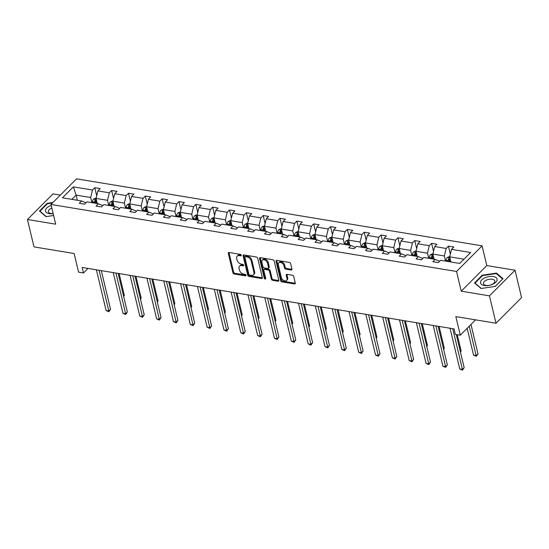 <?xml version="1.0" encoding="UTF-8"?>
<svg xmlns="http://www.w3.org/2000/svg" width="549" height="549" viewBox="0 0 549 549"><rect width="100%" height="100%" fill="white"/><g stroke="black" fill="none" stroke-linecap="round" stroke-linejoin="round"><path stroke-width="0.82" d="M241.286 255.23A0.899 0.597 -135.1 0 0 240.366 254.352L229.111 252.492A1.283 0.851 -135.1 0 0 228.453 252.664A1.283 0.851 -135.1 0 0 228.302 253.391L232.913 272.736A1.283 0.851 -135.1 0 0 234.231 273.992L245.485 275.852A0.899 0.597 -135.1 0 0 245.129 274.342L243.674 274.102A4.111 2.724 -135.1 0 1 239.46 270.108L239.076 268.495A4.111 2.724 -135.1 0 1 239.563 266.148A4.111 2.724 -135.1 0 1 241.649 265.613L243.104 265.853A0.899 0.597 -135.1 0 0 242.747 264.35L241.292 264.11A4.111 2.724 -135.1 0 1 237.079 260.109L236.694 258.497A4.111 2.724 -135.1 0 1 237.182 256.157A4.111 2.724 -135.1 0 1 239.268 255.614L240.723 255.855A0.899 0.597 -135.1 0 0 241.286 255.23M60.321 195.094L53.006 193.886L27.45 219.504L33.969 246.878L74.129 253.514L78.562 272.132L83.475 272.942L87.977 268.427M515.031 270.225L486.798 265.565L461.242 291.183L489.475 295.849L515.031 270.225L521.55 297.606L495.994 323.224L455.842 316.588L460.275 335.206L475.585 319.847M489.475 295.849L495.994 323.224M291.148 270.026A1.283 0.851 -135.1 0 0 291.807 269.854A1.283 0.851 -135.1 0 0 291.958 269.127L290.661 263.698A1.283 0.851 -135.1 0 0 289.344 262.443L276.84 260.377A1.283 0.851 -135.1 0 0 276.188 260.549A1.283 0.851 -135.1 0 0 276.037 261.283L280.649 280.628A1.283 0.851 -135.1 0 0 281.966 281.877L294.47 283.943A1.283 0.851 -135.1 0 0 295.122 283.778A1.283 0.851 -135.1 0 0 295.273 283.044L293.708 276.49A1.283 0.851 -135.1 0 0 292.391 275.234L287.045 274.356A1.283 0.851 -135.1 0 0 286.393 274.521A1.283 0.851 -135.1 0 0 286.242 275.255L287.01 278.501A3.431 2.278 -135.1 0 1 286.612 280.464A3.431 2.278 -135.1 0 1 283.675 280.484A3.431 2.278 -135.1 0 1 281.342 277.568L278.309 264.831A3.431 2.278 -135.1 0 1 278.714 262.875A3.431 2.278 -135.1 0 1 281.651 262.847A3.431 2.278 -135.1 0 1 283.977 265.764L284.485 267.891A1.283 0.851 -135.1 0 0 285.803 269.14L291.148 270.026L291.842 269.333A1.283 0.851 -135.1 0 0 291.986 269.346M460.275 335.206L455.361 334.389L454.057 328.913L82.172 267.466L83.475 272.942M461.242 291.183L456.548 271.474L50.982 204.454L76.537 178.837L482.104 245.849L456.548 271.474M27.45 219.504L55.675 224.17L50.982 204.454M257.707 258.25A1.283 0.851 -135.1 0 0 256.39 257.001L243.886 254.935A1.283 0.851 -135.1 0 0 243.234 255.107A1.283 0.851 -135.1 0 0 243.083 255.834L247.695 275.179A1.283 0.851 -135.1 0 0 249.013 276.435L261.516 278.501A1.283 0.851 -135.1 0 0 262.168 278.329A1.283 0.851 -135.1 0 0 262.319 277.595L257.707 258.25M260.363 257.659L272.867 259.725A1.283 0.851 -135.1 0 1 274.184 260.974L278.796 280.319A1.283 0.851 -135.1 0 1 278.645 281.054A1.283 0.851 -135.1 0 1 277.993 281.218L272.64 280.333A1.283 0.851 -135.1 0 1 271.323 279.084L269.456 271.24A1.283 0.851 -135.1 0 0 268.138 269.991L264.591 269.401A1.283 0.851 -135.1 0 0 263.939 269.573A1.283 0.851 -135.1 0 0 263.788 270.3L265.73 278.473A0.899 0.597 -135.1 0 1 264.247 278.226L259.56 258.558A1.283 0.851 -135.1 0 1 259.711 257.824A1.283 0.851 -135.1 0 1 260.363 257.659M459.712 263.445L440.607 260.288L438.294 262.607L432.893 261.715L435.213 259.396L423.766 257.502L421.454 259.821L416.053 258.936L418.372 256.616L406.926 254.722L404.613 257.042L399.219 256.15L401.532 253.83L390.085 251.943L387.772 254.262L382.379 253.37L384.691 251.051L373.245 249.157L370.932 251.476L365.538 250.584L367.851 248.265L356.404 246.377L354.091 248.697L348.697 247.805L351.01 245.485L339.563 243.591L337.251 245.911L331.857 245.019L334.169 242.699L322.73 240.812L320.41 243.132L315.016 242.239L317.329 239.92L305.889 238.026L303.57 240.345L298.176 239.453L300.488 237.134L289.048 235.247L286.729 237.566L281.335 236.674L283.648 234.354L272.208 232.46L269.895 234.78L264.494 233.888L266.807 231.568L255.367 229.681L253.055 232.001L247.654 231.108L249.967 228.789L238.527 226.895L236.214 229.214L230.813 228.322L233.126 226.003L221.686 224.116L219.374 226.435L213.973 225.543L216.285 223.223L204.846 221.329L202.533 223.649L197.132 222.757L199.445 220.437L188.005 218.55L185.692 220.87L180.292 219.977L182.611 217.658L171.164 215.764L168.852 218.083L163.451 217.191L165.771 214.872L154.324 212.985L152.011 215.304L146.617 214.412L148.93 212.092L137.483 210.198L135.171 212.518L129.777 211.626L132.089 209.306L120.643 207.419L118.33 209.739L112.936 208.846L115.249 206.527L103.802 204.633L101.49 206.952L96.096 206.06L98.408 203.741L86.962 201.854L84.649 204.173L79.255 203.281L81.568 200.961L62.462 197.805L73.374 186.866L92.479 190.023L94.792 187.703L100.193 188.595L97.88 190.915L109.32 192.802L111.632 190.482L117.033 191.375L114.72 193.694L126.16 195.588L128.473 193.269L133.874 194.161L131.554 196.48L143.001 198.367L145.313 196.048L150.714 196.94L148.395 199.26L159.841 201.154L162.154 198.834L167.548 199.726L165.235 202.046L176.682 203.933L178.995 201.613L184.389 202.506L182.076 204.825L193.523 206.719L195.835 204.4L201.229 205.292L198.916 207.611L210.363 209.498L212.676 207.179L218.07 208.071L215.757 210.391L227.204 212.285L229.516 209.965L234.91 210.857L232.598 213.177L244.037 215.064L246.357 212.744L251.751 213.636L249.438 215.956L260.878 217.85L263.197 215.531L268.591 216.423L266.279 218.742L277.719 220.629L280.031 218.31L285.432 219.202L283.119 221.522L294.559 223.416L296.872 221.096L302.273 221.981L299.96 224.301L311.4 226.195L313.712 223.875L319.113 224.767L316.8 227.087L328.24 228.974L330.553 226.655L335.954 227.547L333.641 229.866L345.081 231.76L347.393 229.441L352.794 230.333L350.482 232.652L361.921 234.54L364.234 232.22L369.635 233.112L367.322 235.432L378.762 237.326L381.075 235.006L386.475 235.898L384.156 238.218L395.603 240.105L397.915 237.786L403.316 238.678L400.996 240.997L412.443 242.891L414.756 240.572L420.15 241.464L417.837 243.783L429.284 245.671L431.596 243.351L436.99 244.243L434.678 246.563L446.124 248.457L448.437 246.137L453.831 247.029L451.518 249.349L470.623 252.506L459.712 263.445M434.101 259.21L432.873 254.07L444.319 255.964L445.541 261.104M444.319 255.964L446.124 248.457M432.873 254.07L434.678 246.563M439.324 261.578L439.207 261.084L435.213 259.396M417.261 256.431L416.032 251.291L427.479 253.178L428.7 258.318M427.479 253.178L429.284 245.671M416.032 251.291L417.837 243.783M422.483 258.792L422.366 258.305L418.372 256.616M400.42 253.645L399.192 248.505L410.638 250.399L411.86 255.539M410.638 250.399L412.443 242.891M399.192 248.505L400.996 240.997M405.642 256.012L405.526 255.518L401.532 253.83M383.579 250.866L382.351 245.726L393.798 247.613L395.019 252.753M393.798 247.613L395.603 240.105M382.351 245.726L384.156 238.218M388.802 253.226L388.685 252.739L384.691 251.051M366.739 248.079L365.51 242.939L376.957 244.833L378.179 249.973M376.957 244.833L378.762 237.326M365.51 242.939L367.322 235.432M371.961 250.447L371.845 249.96L367.851 248.265M349.898 245.3L348.677 240.16L360.117 242.047L361.338 247.187M360.117 242.047L361.921 234.54M348.677 240.16L350.482 232.652M355.121 247.661L355.004 247.174L351.01 245.485M333.058 242.514L331.836 237.374L343.276 239.268L344.498 244.408M343.276 239.268L345.081 231.76M331.836 237.374L333.641 229.866M338.28 244.881L338.163 244.394L334.169 242.699M316.217 239.735L314.996 234.595L326.435 236.482L327.664 241.622M326.435 236.482L328.24 228.974M314.996 234.595L316.8 227.087M321.44 242.095L321.323 241.608L317.329 239.92M299.377 236.948L298.155 231.808L309.595 233.702L310.823 238.842M309.595 233.702L311.4 226.195M298.155 231.808L299.96 224.301M304.599 239.316L304.482 238.829L300.488 237.134M282.536 234.169L281.314 229.029L292.754 230.916L293.983 236.056M292.754 230.916L294.559 223.416M281.314 229.029L283.119 221.522M287.758 236.53L287.642 236.043L283.648 234.354M265.695 231.383L264.474 226.243L275.914 228.137L277.142 233.277M275.914 228.137L277.719 220.629M264.474 226.243L266.279 218.742M270.925 233.75L270.808 233.263L266.807 231.568M248.855 228.604L247.633 223.464L259.073 225.358L260.301 230.498M259.073 225.358L260.878 217.85M247.633 223.464L249.438 215.956M254.084 230.964L253.967 230.477L249.967 228.789M232.014 225.824L230.793 220.684L242.233 222.571L243.461 227.711M242.233 222.571L244.037 215.064M230.793 220.684L232.598 213.177M237.243 228.185L237.127 227.698L233.126 226.003M215.181 223.038L213.952 217.898L225.392 219.792L226.62 224.932M225.392 219.792L227.204 212.285M213.952 217.898L215.757 210.391M220.403 225.399L220.286 224.912L216.285 223.223M198.34 220.259L197.112 215.119L208.558 217.006L209.78 222.146M208.558 217.006L210.363 209.498M197.112 215.119L198.916 207.611M203.562 222.619L203.446 222.132L199.445 220.437M181.499 217.473L180.271 212.333L191.718 214.227L192.939 219.367M191.718 214.227L193.523 206.719M180.271 212.333L182.076 204.825M186.722 219.833L186.605 219.346L182.611 217.658M164.659 214.693L163.43 209.553L174.877 211.44L176.099 216.581M174.877 211.44L176.682 203.933M163.43 209.553L165.235 202.046M169.881 217.054L169.765 216.567L165.771 214.872M147.818 211.907L146.59 206.767L158.037 208.661L159.258 213.801M158.037 208.661L159.841 201.154M146.59 206.767L148.395 199.26M153.041 214.275L152.924 213.781L148.93 212.092M130.978 209.128L129.749 203.988L141.196 205.875L142.417 211.015M141.196 205.875L143.001 198.367M129.749 203.988L131.554 196.48M136.2 211.489L136.083 211.001L132.089 209.306M114.137 206.342L112.909 201.202L124.355 203.096L125.577 208.236M124.355 203.096L126.16 195.588M112.909 201.202L114.72 193.694M119.359 208.709L119.243 208.215L115.249 206.527M97.297 203.562L96.075 198.422L107.515 200.31L108.736 205.45M107.515 200.31L109.32 192.802M96.075 198.422L97.88 190.915M102.519 205.923L102.402 205.436L98.408 203.741M77.327 200.261L76.098 195.121L90.674 197.53L91.896 202.67M90.674 197.53L92.479 190.023M73.374 186.866L76.098 195.121L71.871 199.362M486.798 265.565L482.104 245.849M85.678 203.144L85.562 202.65L81.568 200.961M463.939 259.203L449.713 256.857L450.942 261.997M449.713 256.857L451.518 249.349M96.713 195.76L94.792 187.703M113.554 198.539L111.632 190.482M130.394 201.325L128.473 193.269M147.235 204.104L145.313 196.048M164.076 206.891L162.154 198.834M180.916 209.67L178.995 201.613M197.75 212.449L195.835 204.4M214.59 215.235L212.676 207.179M231.431 218.015L229.516 209.965M248.272 220.801L246.357 212.744M265.112 223.58L263.197 215.531M281.953 226.366L280.031 218.31M298.793 229.146L296.872 221.096M315.634 231.932L313.712 223.875M332.474 234.711L330.553 226.655M349.315 237.497L347.393 229.441M366.156 240.277L364.234 232.22M382.996 243.063L381.075 235.006M399.837 245.842L397.915 237.786M416.677 248.628L414.756 240.572M433.518 251.408L431.596 243.351M450.352 254.194L448.437 246.137M52.958 202.471L47.152 203.343L39.453 211.063L46.027 216.642L53.617 215.503M482.187 275.227L474.494 282.941L481.061 288.52L495.328 286.386L503.021 278.672L496.454 273.093L482.187 275.227L482.31 275.749M241.265 255.141L239.961 254.921A4.111 2.724 -135.1 0 0 237.868 255.463L237.182 256.157M239.563 266.148L240.249 265.462A4.111 2.724 -135.1 0 1 242.342 264.92L243.646 265.133M228.967 252.478A1.283 0.851 -135.1 0 0 228.995 252.698L233.606 272.05A1.283 0.851 -135.1 0 0 234.917 273.299L246.027 275.131M243.749 254.921A1.283 0.851 -135.1 0 0 243.777 255.141L248.388 274.493A1.283 0.851 -135.1 0 0 249.699 275.742L262.202 277.808A1.283 0.851 -135.1 0 0 262.347 277.821M245.417 256.63A0.899 0.597 -135.1 0 0 244.854 257.261L248.896 274.246A0.899 0.597 -135.1 0 0 249.816 275.118L251.353 275.372A4.111 2.724 -135.1 0 0 253.446 274.836A4.111 2.724 -135.1 0 0 253.926 272.496L251.161 260.885A4.111 2.724 -135.1 0 0 246.947 256.884L245.417 256.63L246.103 255.937A0.899 0.597 -135.1 0 0 245.65 256.06L244.957 256.747M253.446 274.836L254.132 274.143A4.111 2.724 -135.1 0 0 254.619 271.803L253.926 272.496M246.103 255.937L247.64 256.191A4.111 2.724 -135.1 0 1 251.854 260.192L254.619 271.803M263.939 269.573L264.625 268.88A1.283 0.851 -135.1 0 1 265.284 268.708L268.832 269.298A1.283 0.851 -135.1 0 1 270.142 270.547L272.016 278.391A1.283 0.851 -135.1 0 0 273.333 279.647L278.679 280.525A1.283 0.851 -135.1 0 0 278.823 280.539M260.226 257.646A1.283 0.851 -135.1 0 0 260.253 257.865L264.941 277.533A0.899 0.597 -135.1 0 0 265.709 278.37M267.514 263.101A3.431 2.278 -135.1 0 0 265.188 260.178A3.431 2.278 -135.1 0 0 262.25 260.205A3.431 2.278 -135.1 0 0 261.846 262.161L262.916 266.649A1.283 0.851 -135.1 0 0 264.234 267.898L267.782 268.488A1.283 0.851 -135.1 0 0 268.434 268.317A1.283 0.851 -135.1 0 0 268.585 267.583L267.514 263.101L268.207 262.408A3.431 2.278 -135.1 0 0 265.874 259.492A3.431 2.278 -135.1 0 0 262.944 259.512L262.25 260.205M268.434 268.317L269.127 267.624A1.283 0.851 -135.1 0 0 269.278 266.896L268.585 267.583M268.207 262.408L269.278 266.896M278.714 262.875L279.407 262.182A3.431 2.278 -135.1 0 1 282.337 262.154A3.431 2.278 -135.1 0 1 284.67 265.071L285.178 267.198A1.283 0.851 -135.1 0 0 286.489 268.447L291.842 269.333M286.612 280.464L287.299 279.77A3.431 2.278 -135.1 0 0 287.703 277.815L287.01 278.501M286.901 274.342A1.283 0.851 -135.1 0 0 286.928 274.562L287.703 277.815M276.703 260.363A1.283 0.851 -135.1 0 0 276.73 260.59L281.342 279.935A1.283 0.851 -135.1 0 0 282.653 281.184L295.156 283.25A1.283 0.851 -135.1 0 0 295.3 283.263M47.276 203.871L47.152 203.343M496.639 273.869L496.454 273.093M96.199 197.901L93.611 199.088A3.466 1.901 99.4 0 0 92.431 201.895L92.321 202.739M123.58 296.137L124.335 295.376L119.14 273.574M95.67 203.295L95.773 202.451A3.466 1.901 -80.6 0 1 96.473 200.296C96.535 199.513 96.102 199.438 95.176 200.083A3.466 1.901 99.4 0 0 94.483 202.238L94.373 203.075M95.3 203.233L95.416 202.265A1.764 0.968 -80.6 0 1 95.553 201.655L95.176 200.083M124.335 295.376L123.683 296.57M99.101 270.266L108.791 310.96L106.094 310.514L96.404 269.82M101.325 270.63L110.521 309.224L108.791 310.96L108.839 311.729L106.094 310.514M110.521 309.224L108.839 311.729M113.039 200.687L110.452 201.867A3.466 1.901 99.4 0 0 109.272 204.681L109.162 205.518M140.42 298.917L141.175 298.162L135.98 276.36M112.511 206.074L112.614 205.23A3.466 1.901 -80.6 0 1 113.314 203.075C113.368 202.293 112.943 202.224 112.017 202.862A3.466 1.901 99.4 0 0 111.317 205.017L111.214 205.861M112.14 206.012L112.257 205.045A1.764 0.968 -80.6 0 1 112.394 204.441L112.017 202.862M141.175 298.162L140.523 299.349M129.88 203.466L127.293 204.653A3.466 1.901 99.4 0 0 126.112 207.46L126.002 208.304M157.261 301.703L158.016 300.941L152.821 279.139M129.351 208.86L129.454 208.016A3.466 1.901 -80.6 0 1 130.154 205.861C130.209 205.079 129.777 205.003 128.857 205.649A3.466 1.901 99.4 0 0 128.157 207.803L128.054 208.641M128.974 208.798L129.097 207.831A1.764 0.968 -80.6 0 1 129.235 207.22L128.857 205.649M158.016 300.941L157.364 302.135M115.942 273.045L125.632 313.74L122.935 313.294L113.238 272.599M118.165 273.416L127.361 312.01L125.632 313.74L125.68 314.508L122.935 313.294M127.361 312.01L125.68 314.508M132.783 275.831L142.472 316.526L139.775 316.08L130.079 275.385M135.006 276.195L144.202 314.79L142.472 316.526L142.52 317.295L139.775 316.08M144.202 314.79L142.52 317.295M51.208 205.388A8.503 4.33 -13.4 0 0 49.938 205.889A8.503 4.33 -13.4 0 0 45.615 211.454A8.503 4.33 -13.4 0 0 53.171 213.65M51.839 208.05A5.819 2.965 -13.4 0 0 51.455 208.208A5.819 2.965 -13.4 0 0 48.422 211.79A5.819 2.965 -13.4 0 0 53.157 213.582M46.294 216.601L39.953 211.214L47.406 203.734L52.457 202.979M484.98 277.773A8.503 4.33 -13.4 0 0 481.411 284.341A8.503 4.33 -13.4 0 0 492.638 284.279A8.503 4.33 -13.4 0 0 496.207 277.705A8.503 4.33 -13.4 0 0 484.98 277.773M486.496 280.093A5.819 2.965 -13.4 0 0 483.456 283.668A5.819 2.965 -13.4 0 0 491.739 284.547A5.819 2.965 -13.4 0 0 494.779 280.971A5.819 2.965 -13.4 0 0 486.496 280.093M502.651 279.043L495.198 286.406M481.329 288.479L474.988 283.099L482.447 275.619L496.269 273.553L502.63 278.954M146.72 206.246L144.133 207.433A3.466 1.901 99.4 0 0 142.946 210.246L142.843 211.084M174.102 304.482L174.857 303.727L169.662 281.925M146.192 211.639L146.295 210.795A3.466 1.901 -80.6 0 1 146.995 208.641C147.05 207.858 146.617 207.79 145.698 208.428A3.466 1.901 99.4 0 0 144.998 210.583L144.895 211.427M145.814 211.578L145.938 210.61A1.764 0.968 -80.6 0 1 146.075 210.006L145.698 208.428M174.857 303.727L174.205 304.915M149.623 278.611L159.313 319.305L156.616 318.859L146.919 278.165M151.847 278.981L161.042 317.576L159.313 319.305L159.361 320.074L156.616 318.859M161.042 317.576L159.361 320.074M163.554 209.032L160.974 210.219A3.466 1.901 99.4 0 0 159.786 213.026L159.684 213.87M190.942 307.268L191.697 306.507L186.502 284.705M163.032 214.419L163.135 213.582A3.466 1.901 -80.6 0 1 163.835 211.427C163.89 210.638 163.458 210.569 162.538 211.214A3.466 1.901 99.4 0 0 161.838 213.369L161.735 214.206M162.655 214.357L162.779 213.396A1.764 0.968 -80.6 0 1 162.916 212.786L162.538 211.214M191.697 306.507L191.045 307.701M166.464 281.397L176.154 322.085L173.457 321.639L163.76 280.951M168.687 281.761L177.883 320.355L176.154 322.085L176.202 322.86L173.457 321.639M177.883 320.355L176.202 322.86M180.395 211.811L177.814 212.998A3.466 1.901 99.4 0 0 176.627 215.812L176.524 216.649M207.783 310.048L208.538 309.293L203.343 287.491M179.873 217.205L179.976 216.361A3.466 1.901 -80.6 0 1 180.676 214.206C180.731 213.424 180.298 213.355 179.379 213.993A3.466 1.901 99.4 0 0 178.679 216.148L178.576 216.992M179.496 217.143L179.619 216.176A1.764 0.968 -80.6 0 1 179.756 215.572L179.379 213.993M208.538 309.293L207.886 310.48M183.297 284.176L192.994 324.871L190.297 324.425L180.6 283.73M185.528 284.547L194.723 323.141L192.994 324.871L193.042 325.639L190.297 324.425M194.723 323.141L193.042 325.639M197.235 214.597L194.655 215.784A3.466 1.901 99.4 0 0 193.468 218.591L193.365 219.435M224.623 312.827L225.371 312.072L220.183 290.27M196.714 219.984L196.817 219.147A3.466 1.901 -80.6 0 1 197.516 216.992C197.571 216.203 197.139 216.134 196.219 216.773A3.466 1.901 99.4 0 0 195.519 218.934L195.417 219.772M196.336 219.923L196.46 218.962A1.764 0.968 -80.6 0 1 196.597 218.351L196.219 216.773M225.371 312.072L224.726 313.266M200.138 286.962L209.835 327.65L207.138 327.204L197.441 286.516M202.368 287.326L211.564 325.921L209.835 327.65L209.883 328.426L207.138 327.204M211.564 325.921L209.883 328.426M214.076 217.377L211.495 218.564A3.466 1.901 99.4 0 0 210.308 221.377L210.205 222.215M241.457 315.613L242.212 314.858L237.024 293.056M213.554 222.77L213.657 221.926A3.466 1.901 -80.6 0 1 214.357 219.772C214.412 218.989 213.98 218.921 213.06 219.559A3.466 1.901 99.4 0 0 212.36 221.714L212.257 222.558M213.177 222.709L213.3 221.741A1.764 0.968 -80.6 0 1 213.431 221.137L213.06 219.559M242.212 314.858L241.567 316.046M216.979 289.742L226.675 330.436L223.978 329.99L214.282 289.296M219.209 290.112L228.405 328.707L226.675 330.436L226.723 331.205L223.978 329.99M228.405 328.707L226.723 331.205M230.916 220.163L228.336 221.35A3.466 1.901 99.4 0 0 227.149 224.157L227.046 225.001M258.298 318.393L259.053 317.638L253.858 295.836M230.395 225.55L230.498 224.713A3.466 1.901 -80.6 0 1 231.191 222.558C231.253 221.769 230.82 221.7 229.901 222.338A3.466 1.901 99.4 0 0 229.201 224.493L229.098 225.337M230.017 225.488L230.141 224.527A1.764 0.968 -80.6 0 1 230.271 223.917L229.901 222.338M259.053 317.638L258.401 318.832M233.819 292.528L243.516 333.216L240.819 332.769L231.122 292.082M236.049 292.892L245.245 331.486L243.516 333.216L243.564 333.991L240.819 332.769M245.245 331.486L243.564 333.991M247.757 222.942L245.177 224.129A3.466 1.901 99.4 0 0 243.989 226.943L243.886 227.78M275.138 321.179L275.893 320.424L270.698 298.622M247.228 228.336L247.338 227.492A3.466 1.901 -80.6 0 1 248.031 225.337C248.093 224.555 247.661 224.479 246.741 225.124A3.466 1.901 99.4 0 0 246.041 227.279L245.938 228.123M246.858 228.274L246.975 227.307A1.764 0.968 -80.6 0 1 247.112 226.703L246.741 225.124M275.893 320.424L275.241 321.611M250.66 295.307L260.356 336.002L257.659 335.556L247.963 294.861M252.89 295.678L262.079 334.272L260.356 336.002L260.404 336.77L257.659 335.556M262.079 334.272L260.404 336.77M264.597 225.728L262.017 226.915A3.466 1.901 99.4 0 0 260.83 229.722L260.727 230.566M291.979 323.958L292.734 323.203L287.539 301.401M264.069 231.115L264.179 230.278A3.466 1.901 -80.6 0 1 264.872 228.123C264.934 227.334 264.501 227.265 263.582 227.904A3.466 1.901 99.4 0 0 262.882 230.058L262.779 230.903M263.698 231.054L263.815 230.093A1.764 0.968 -80.6 0 1 263.952 229.482L263.582 227.904M292.734 323.203L292.082 324.397M267.5 298.093L277.197 338.781L274.5 338.335L264.803 297.647M269.731 298.457L278.919 337.052L277.197 338.781L277.245 339.557L274.5 338.335M278.919 337.052L277.245 339.557M281.438 228.508L278.851 229.695A3.466 1.901 99.4 0 0 277.67 232.508L277.568 233.346M308.819 326.744L309.574 325.989L304.379 304.187M280.91 233.901L281.019 233.057A3.466 1.901 -80.6 0 1 281.712 230.903C281.774 230.12 281.342 230.045 280.422 230.69A3.466 1.901 99.4 0 0 279.722 232.845L279.619 233.689M280.539 233.84L280.656 232.872A1.764 0.968 -80.6 0 1 280.793 232.261L280.422 230.69M309.574 325.989L308.922 327.177M284.341 300.873L294.038 341.567L291.334 341.121L281.644 300.427M286.571 301.243L295.76 339.838L294.038 341.567L294.086 342.336L291.334 341.121M295.76 339.838L294.086 342.336M298.279 231.294L295.691 232.481A3.466 1.901 99.4 0 0 294.511 235.288L294.408 236.132M325.66 329.524L326.415 328.769L321.22 306.966M297.75 236.681L297.86 235.844A3.466 1.901 -80.6 0 1 298.553 233.689C298.615 232.9 298.182 232.831 297.256 233.469A3.466 1.901 99.4 0 0 296.563 235.624L296.46 236.468M297.38 236.619L297.496 235.651A1.764 0.968 -80.6 0 1 297.633 235.047L297.256 233.469M326.415 328.769L325.763 329.963M301.181 303.652L310.878 344.347L308.174 343.9L298.484 303.213M303.405 304.022L312.601 342.617L310.878 344.347L310.926 345.122L308.174 343.9M312.601 342.617L310.926 345.122M315.119 234.073L312.532 235.26A3.466 1.901 99.4 0 0 311.352 238.067L311.249 238.911M342.501 332.31L343.255 331.555L338.06 309.746M314.591 239.467L314.694 238.623A3.466 1.901 -80.6 0 1 315.394 236.468C315.455 235.686 315.023 235.61 314.097 236.255A3.466 1.901 99.4 0 0 313.404 238.41L313.294 239.254M314.22 239.405L314.337 238.438A1.764 0.968 -80.6 0 1 314.474 237.827L314.097 236.255M343.255 331.555L342.603 332.742M318.022 306.438L327.719 347.133L325.015 346.687L315.325 305.992M320.245 306.809L329.441 345.403L327.719 347.133L327.767 347.901L325.015 346.687M329.441 345.403L327.767 347.901M331.96 236.859L329.373 238.046A3.466 1.901 99.4 0 0 328.192 240.853L328.089 241.697M359.341 335.089L360.096 334.334L354.901 312.532M331.431 242.246L331.534 241.409A3.466 1.901 -80.6 0 1 332.234 239.247C332.296 238.465 331.864 238.396 330.937 239.035A3.466 1.901 99.4 0 0 330.244 241.189L330.134 242.034M331.061 242.184L331.177 241.217A1.764 0.968 -80.6 0 1 331.315 240.613L330.937 239.035M360.096 334.334L359.444 335.528M334.863 309.217L344.559 349.912L341.855 349.466L332.166 308.771M337.086 309.588L346.282 348.183L344.559 349.912L344.6 350.687L341.855 349.466M346.282 348.183L344.6 350.687M348.8 239.638L346.213 240.826A3.466 1.901 99.4 0 0 345.033 243.632L344.923 244.477M376.182 337.875L376.937 337.113L371.742 315.311M348.272 245.032L348.375 244.188A3.466 1.901 -80.6 0 1 349.075 242.034C349.137 241.251 348.704 241.176 347.778 241.821A3.466 1.901 99.4 0 0 347.085 243.976L346.975 244.82M347.901 244.971L348.018 244.003A1.764 0.968 -80.6 0 1 348.155 243.392L347.778 241.821M376.937 337.113L376.285 338.308M351.703 312.004L361.393 352.698L358.696 352.252L349.006 311.558M353.927 312.374L363.122 350.962L361.393 352.698L361.441 353.467L358.696 352.252M363.122 350.962L361.441 353.467M365.641 242.425L363.054 243.612A3.466 1.901 99.4 0 0 361.873 246.419L361.764 247.263M393.022 340.654L393.777 339.9L388.582 318.097M365.112 247.812L365.215 246.968A3.466 1.901 -80.6 0 1 365.915 244.813C365.97 244.031 365.545 243.962 364.618 244.6A3.466 1.901 99.4 0 0 363.918 246.755L363.815 247.599M364.742 247.75L364.859 246.782A1.764 0.968 -80.6 0 1 364.996 246.178L364.618 244.6M393.777 339.9L393.125 341.094M368.544 314.783L378.234 355.478L375.537 355.031L365.84 314.337M370.767 315.153L379.963 353.748L378.234 355.478L378.282 356.246L375.537 355.031M379.963 353.748L378.282 356.246M382.481 245.204L379.894 246.391A3.466 1.901 99.4 0 0 378.714 249.198L378.604 250.042M409.863 343.441L410.618 342.679L405.423 320.877M381.953 250.598L382.056 249.754A3.466 1.901 -80.6 0 1 382.756 247.599C382.811 246.817 382.379 246.741 381.459 247.386A3.466 1.901 99.4 0 0 380.759 249.541L380.656 250.378M381.576 250.536L381.699 249.569A1.764 0.968 -80.6 0 1 381.836 248.958L381.459 247.386M410.618 342.679L409.966 343.873M385.384 317.569L395.074 358.264L392.377 357.818L382.68 317.123M387.608 317.933L396.803 356.527L395.074 358.264L395.122 359.032L392.377 357.818M396.803 356.527L395.122 359.032M399.322 247.99L396.735 249.171A3.466 1.901 99.4 0 0 395.548 251.984L395.445 252.828M426.703 346.22L427.458 345.465L422.263 323.663M398.794 253.377L398.897 252.533A3.466 1.901 -80.6 0 1 399.597 250.378C399.651 249.596 399.219 249.527 398.3 250.166A3.466 1.901 99.4 0 0 397.6 252.32L397.497 253.164M398.416 253.315L398.54 252.348A1.764 0.968 -80.6 0 1 398.677 251.744L398.3 250.166M427.458 345.465L426.806 346.659M402.225 320.348L411.915 361.043L409.218 360.597L399.521 319.902M404.448 320.719L413.644 359.314L411.915 361.043L411.963 361.812L409.218 360.597M413.644 359.314L411.963 361.812M416.156 250.769L413.575 251.957A3.466 1.901 99.4 0 0 412.388 254.763L412.285 255.608M443.544 349.006L444.299 348.244L439.104 326.442M415.634 256.163L415.737 255.319A3.466 1.901 -80.6 0 1 416.437 253.164C416.492 252.382 416.06 252.307 415.14 252.952A3.466 1.901 99.4 0 0 414.44 255.107L414.337 255.944M415.257 256.102L415.38 255.134A1.764 0.968 -80.6 0 1 415.518 254.523L415.14 252.952M444.299 348.244L443.647 349.439M419.065 323.135L428.755 363.829L426.058 363.383L416.362 322.688M421.289 323.498L430.485 362.093L428.755 363.829L428.803 364.598L426.058 363.383M430.485 362.093L428.803 364.598M432.996 253.556L430.416 254.736A3.466 1.901 99.4 0 0 429.229 257.55L429.126 258.394M460.385 351.785L461.139 351.031L457.248 334.705M432.475 258.943L432.578 258.099A3.466 1.901 -80.6 0 1 433.278 255.944C433.333 255.161 432.9 255.093 431.981 255.731A3.466 1.901 99.4 0 0 431.281 257.886L431.178 258.73M432.097 258.881L432.221 257.913A1.764 0.968 -80.6 0 1 432.358 257.309L431.981 255.731M461.139 351.031L460.487 352.225M435.899 325.914L445.596 366.608L442.899 366.162L433.202 325.468M438.129 326.284L447.325 364.879L445.596 366.608L445.644 367.377L442.899 366.162M447.325 364.879L445.644 367.377M449.837 256.335L447.257 257.522A3.466 1.901 99.4 0 0 446.069 260.329L445.966 261.173M467.165 328.295L473.554 355.1L476.251 355.546L477.98 353.81L470.987 324.466M449.315 261.729L449.418 260.885A3.466 1.901 -80.6 0 1 450.118 258.73C450.173 257.948 449.741 257.872 448.821 258.517A3.466 1.901 99.4 0 0 448.121 260.672L448.018 261.509M448.938 261.667L449.061 260.7A1.764 0.968 -80.6 0 1 449.199 260.089L448.821 258.517M477.98 353.81L476.299 356.315L469.258 326.195M476.299 356.315L473.554 355.1M452.74 328.7L462.436 369.395L459.739 368.949L450.043 328.254M456.274 334.54L464.166 367.658L462.436 369.395L462.484 370.163L459.739 368.949M464.166 367.658L462.484 370.163M239.961 254.921L239.268 255.614M243.681 265.277L243.104 265.853M242.342 264.92L241.649 265.613M246.062 275.275L245.485 275.852M234.917 273.299L234.231 273.992M233.606 272.05L232.913 272.736M228.995 252.698L228.302 253.391M241.299 255.285L240.723 255.855M262.202 277.808L261.516 278.501M249.699 275.742L249.013 276.435M248.388 274.493L247.695 275.179M243.777 255.141L243.083 255.834M251.854 260.192L251.161 260.885M247.64 256.191L246.947 256.884M278.679 280.525L277.993 281.218M273.333 279.647L272.64 280.333M272.016 278.391L271.323 279.084M270.142 270.547L269.456 271.24M268.832 269.298L268.138 269.991M265.284 268.708L264.591 269.401M264.941 277.533L264.247 278.226M260.253 257.865L259.56 258.558M286.489 268.447L285.803 269.14M285.178 267.198L284.485 267.891M284.67 265.071L283.977 265.764M286.928 274.562L286.242 275.255M295.156 283.25L294.47 283.943M282.653 281.184L281.966 281.877M281.342 279.935L280.649 280.628M276.73 260.59L276.037 261.283M96.329 199.493L93.673 199.054M94.483 202.238L92.431 201.895M97.084 202.663L95.773 202.451M113.169 202.279L110.514 201.84M111.317 205.017L109.272 204.681M113.924 205.45L112.614 205.23M130.01 205.058L127.354 204.619M128.157 207.803L126.112 207.46M130.765 208.229L129.454 208.016M146.851 207.845L144.195 207.405M144.998 210.583L142.946 210.246M147.606 211.015L146.295 210.795M163.691 210.624L161.035 210.185M161.838 213.369L159.786 213.026M164.446 213.794L163.135 213.582M180.532 213.41L177.876 212.971M178.679 216.148L176.627 215.812M181.287 216.581L179.976 216.361M197.366 216.189L194.717 215.75M195.519 218.934L193.468 218.591M198.127 219.36L196.817 219.147M214.206 218.976L211.557 218.536M212.36 221.714L210.308 221.377M214.961 222.146L213.657 221.926M231.047 221.755L228.398 221.316M229.201 224.493L227.149 224.157M231.802 224.925L230.498 224.713M247.887 224.541L245.238 224.102M246.041 227.279L243.989 226.943M248.642 227.711L247.338 227.492M264.728 227.32L262.072 226.881M262.882 230.058L260.83 229.722M265.483 230.491L264.179 230.278M281.568 230.106L278.913 229.667M279.722 232.845L277.67 232.508M282.323 233.277L281.019 233.057M298.409 232.886L295.753 232.447M296.563 235.624L294.511 235.288M299.164 236.056L297.86 235.844M315.25 235.672L312.594 235.233M313.404 238.41L311.352 238.067M316.004 238.842L314.694 238.623M332.09 238.451L329.434 238.012M330.244 241.189L328.192 240.853M332.845 241.622L331.534 241.409M348.931 241.231L346.275 240.798M347.085 243.976L345.033 243.632M349.686 244.401L348.375 244.188M365.771 244.017L363.115 243.578M363.918 246.755L361.873 246.419M366.526 247.187L365.215 246.968M382.612 246.796L379.956 246.364M380.759 249.541L378.714 249.198M383.367 249.967L382.056 249.754M399.452 249.582L396.797 249.143M397.6 252.32L395.548 251.984M400.207 252.753L398.897 252.533M416.293 252.362L413.637 251.922M414.44 255.107L412.388 254.763M417.048 255.532L415.737 255.319M433.134 255.148L430.478 254.709M431.281 257.886L429.229 257.55M433.888 258.318L432.578 258.099M449.967 257.927L447.318 257.488M448.121 260.672L446.069 260.329M450.729 261.098L449.418 260.885"/></g></svg>
